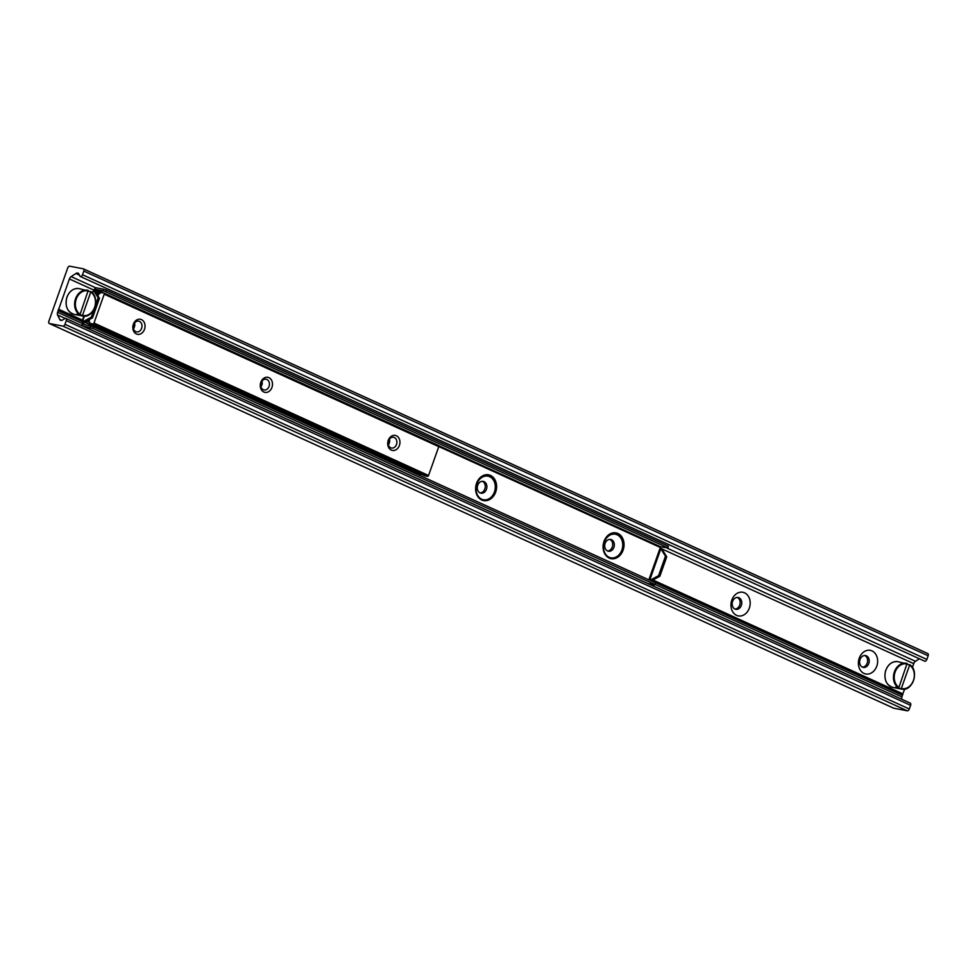 <?xml version="1.0" encoding="UTF-8"?>
<svg xmlns="http://www.w3.org/2000/svg" width="977" height="977" viewBox="0 0 977 977"><rect width="100%" height="100%" fill="white"/><g stroke="black" fill="none" stroke-linecap="round" stroke-linejoin="round"><path stroke-width="1.47" d="M651.952 580.423L902.504 694.574L651.977 580.436M58.18 309.904L82.202 320.859M651.891 580.411L902.504 694.598M872.009 650.902A12.029 9.526 -79.2 0 1 873.621 671.248A12.029 9.526 -79.2 0 1 858.441 664.336A12.029 9.526 -79.2 0 1 872.009 650.902M866.416 655.848A6.009 4.763 100.8 0 0 865.549 655.567A6.009 4.763 100.8 0 0 859.748 660.586A6.009 4.763 100.8 0 0 863.302 667.376A6.009 4.763 100.8 0 0 868.968 662.919A6.009 4.763 100.8 0 0 866.416 655.848M862.496 667.132A6.009 4.763 100.8 0 0 867.454 662.101A6.009 4.763 100.8 0 0 864.779 655.53A6.009 4.763 100.8 0 0 864.718 655.506M744.559 592.831A12.029 9.526 -79.2 0 1 746.172 613.177A12.029 9.526 -79.2 0 1 730.991 606.265A12.029 9.526 -79.2 0 1 744.559 592.831M738.966 597.777A6.009 4.763 100.8 0 0 738.099 597.497A6.009 4.763 100.8 0 0 732.298 602.516A6.009 4.763 100.8 0 0 735.852 609.318A6.009 4.763 100.8 0 0 741.531 604.848A6.009 4.763 100.8 0 0 738.966 597.777M735.046 609.062A6.009 4.763 100.8 0 0 740.004 604.03A6.009 4.763 100.8 0 0 737.33 597.46A6.009 4.763 100.8 0 0 737.269 597.435M617.122 534.773A12.029 9.526 -79.2 0 1 618.722 555.119A12.029 9.526 -79.2 0 1 603.554 548.195A12.029 9.526 -79.2 0 1 617.122 534.773M611.517 539.707A6.009 4.763 100.8 0 0 610.649 539.438A6.009 4.763 100.8 0 0 604.848 544.445A6.009 4.763 100.8 0 0 608.402 551.248A6.009 4.763 100.8 0 0 614.081 546.79A6.009 4.763 100.8 0 0 611.517 539.707M607.596 551.004A6.009 4.763 100.8 0 0 612.555 545.96A6.009 4.763 100.8 0 0 609.88 539.402A6.009 4.763 100.8 0 0 609.819 539.365M489.672 476.703A12.029 9.526 -79.2 0 1 491.272 497.049A12.029 9.526 -79.2 0 1 476.104 490.136A12.029 9.526 -79.2 0 1 489.672 476.703M484.079 481.649A6.009 4.763 100.8 0 0 483.212 481.368A6.009 4.763 100.8 0 0 477.399 486.387A6.009 4.763 100.8 0 0 480.953 493.177A6.009 4.763 100.8 0 0 486.631 488.72A6.009 4.763 100.8 0 0 484.079 481.649M480.147 492.933A6.009 4.763 100.8 0 0 485.117 487.902A6.009 4.763 100.8 0 0 482.43 481.331A6.009 4.763 100.8 0 0 482.369 481.307M893.43 708.056A2.186 1.307 -65.5 0 0 893.589 708.154A2.186 1.307 -65.5 0 0 893.772 708.215L907.267 710.792A2.186 1.307 -65.5 0 0 909.306 708.997L910.601 705.333A2.186 1.307 -65.5 0 0 910.198 703.098L65.862 318.417A2.186 1.307 114.5 0 1 66.265 320.651L64.971 324.303A2.186 1.307 114.5 0 1 62.931 326.11L49.436 323.534A2.186 1.307 114.5 0 1 49.253 323.472A2.186 1.307 114.5 0 1 48.85 321.238L67.694 268.003A2.186 1.307 114.5 0 1 69.733 266.208L83.228 268.785A2.186 1.307 114.5 0 1 83.411 268.846A2.186 1.307 114.5 0 1 83.814 271.081L82.52 274.745A2.186 1.307 114.5 0 1 80.297 276.479A2.186 1.307 114.5 0 1 79.858 276.027L78.929 274.073A4.372 2.613 -65.5 0 0 78.05 273.157A4.372 2.613 -65.5 0 0 75.925 273.499L71.138 276.613A3.285 1.966 -65.5 0 0 69.416 278.97L57.619 312.274A3.285 1.966 -65.5 0 0 57.57 314.948L59.682 319.381A4.372 2.613 -65.5 0 0 60.562 320.285A4.372 2.613 -65.5 0 0 62.687 319.955L64.787 318.575A2.186 1.307 114.5 0 1 65.862 318.417M901.771 699.263A3.285 1.966 114.5 0 1 901.954 696.955L902.455 694.574M902.455 694.549L904.751 689.066M912.396 667.462L913.751 663.652A3.285 1.966 114.5 0 1 915.473 661.295L919.369 658.767M80.297 276.479L924.633 661.16A2.186 1.307 -65.5 0 0 926.855 659.426L928.15 655.762A2.186 1.307 -65.5 0 0 927.747 653.528A2.186 1.307 -65.5 0 0 927.564 653.466L83.57 268.944M481.759 499.992A13.116 10.393 -79.2 0 1 476.178 484.543A13.116 10.393 -79.2 0 1 488.561 474.822A13.116 10.393 -79.2 0 1 496.328 489.648A13.116 10.393 -79.2 0 1 483.652 500.59A13.116 10.393 -79.2 0 1 481.759 499.992M483.127 500.48A13.116 10.393 100.8 0 0 495.278 489.453A13.116 10.393 100.8 0 0 488.048 474.737M609.208 558.05A13.116 10.393 -79.2 0 1 603.627 542.614A13.116 10.393 -79.2 0 1 616.011 532.88A13.116 10.393 -79.2 0 1 623.766 547.718A13.116 10.393 -79.2 0 1 611.101 558.661A13.116 10.393 -79.2 0 1 609.208 558.05M610.576 558.539A13.116 10.393 100.8 0 0 622.715 547.523A13.116 10.393 100.8 0 0 615.486 532.807M94.158 291.305L98.164 297.753L99.446 298.339L95.428 291.891L93.242 291.134L92.546 293.1M99.446 298.339L92.559 317.794L91.276 317.207L83.497 321.396L84.779 321.983L92.559 317.794M88.003 320.236A1.527 0.916 114.5 0 1 87.234 321.262L85.561 322.349A1.099 0.659 114.5 0 1 84.743 321.97L83.985 321.836M98.164 297.753L95.148 306.302M94.329 308.598L91.276 317.207M652.074 580.448L659.854 576.259L658.583 575.673L650.804 579.874L652.074 580.448L648.948 579.605M658.583 575.673L665.471 556.218L666.741 556.805L662.736 550.356L661.466 549.77L665.471 556.218M661.466 549.77L659.67 549.306L648.85 579.85M650.804 579.874L649.009 579.398M659.854 576.259L666.741 556.805M106.42 290.169L103.513 289.192L102.939 290.828L105.846 291.805L106.42 290.169L668.305 546.167L667.731 547.804L105.846 291.805M102.939 290.828L95.868 289.473L94.708 291.561M667.731 547.804L660.928 546.925L659.67 549.306M654.749 584.441L655.335 582.805L654.749 584.441L92.864 328.443L93.45 326.807L655.335 582.805M93.45 326.807L83.411 324.462L83.949 321.946L82.898 321.751L82.239 323.595A2.406 1.441 -65.5 0 0 82.691 326.062A2.406 1.441 -65.5 0 0 82.886 326.123L92.864 328.443M90.543 325.829L89.957 327.466M668.012 548.28L668.305 546.167M103.513 289.192L96.442 287.836A2.406 1.441 -65.5 0 0 94.207 289.815L93.707 291.219M655.03 584.918L647.959 583.574A2.406 1.441 114.5 0 1 647.763 583.501A2.406 1.441 114.5 0 1 647.58 583.391M92.168 292.709L93.242 291.134M83.497 321.396L82.068 321.225L82.898 321.751M388.37 444.828A5.471 4.335 100.8 0 0 389.457 439.113M390.702 447.771A5.471 4.335 100.8 0 0 391.496 448.028A5.471 4.335 100.8 0 0 396.662 443.973A5.471 4.335 100.8 0 0 394.329 437.537A5.471 4.335 100.8 0 0 393.548 437.293A5.471 4.335 100.8 0 0 388.382 441.335A5.471 4.335 100.8 0 0 390.702 447.771M260.92 386.758A5.471 4.335 100.8 0 0 262.019 381.054M263.265 389.713A5.471 4.335 100.8 0 0 264.046 389.957A5.471 4.335 100.8 0 0 269.212 385.903A5.471 4.335 100.8 0 0 266.88 379.479A5.471 4.335 100.8 0 0 266.098 379.223A5.471 4.335 100.8 0 0 260.932 383.277A5.471 4.335 100.8 0 0 263.265 389.713M396.369 435.742A7.657 6.057 -79.2 0 1 397.395 448.687A7.657 6.057 -79.2 0 1 387.735 444.291A7.657 6.057 -79.2 0 1 396.369 435.742M268.919 377.672A7.657 6.057 -79.2 0 1 269.945 390.629A7.657 6.057 -79.2 0 1 260.285 386.22A7.657 6.057 -79.2 0 1 268.919 377.672M133.483 328.687A5.471 4.335 100.8 0 0 134.57 322.984M135.815 331.643A5.471 4.335 100.8 0 0 136.609 331.899A5.471 4.335 100.8 0 0 141.763 327.845A5.471 4.335 100.8 0 0 139.442 321.409A5.471 4.335 100.8 0 0 138.649 321.152A5.471 4.335 100.8 0 0 133.483 325.207A5.471 4.335 100.8 0 0 135.815 331.643M141.47 319.613A7.657 6.057 -79.2 0 1 142.495 332.559A7.657 6.057 -79.2 0 1 132.835 328.162A7.657 6.057 -79.2 0 1 141.47 319.613M85.023 322.434L419.573 474.859A1.099 0.659 -65.5 0 0 420.11 474.773L421.038 474.163M97.847 295.762A1.099 0.659 -65.5 0 0 98.347 294.956A1.527 0.916 114.5 0 1 99.19 293.747L101.181 292.526L103.928 293.051A1.099 0.659 114.5 0 1 104.221 294.199L94 323.057A1.099 0.659 114.5 0 1 92.974 323.961L90.202 323.424L89.31 321.653A1.527 0.916 114.5 0 1 89.383 320.297A1.099 0.659 -65.5 0 0 89.469 319.455M424.714 475.823L427.523 476.385A1.099 0.659 -65.5 0 0 428.549 475.481L438.771 446.623A1.099 0.659 -65.5 0 0 438.478 445.475L104.099 293.124M95.392 291.867A1.099 0.659 114.5 0 1 96.369 291.805L97.114 293.356A1.527 0.916 114.5 0 1 97.102 294.565M88.345 291.036L90.763 292.05L82.495 315.388L76.756 314.215L80.102 314.301L88.223 290.389A13.116 10.393 100.8 0 0 87.564 290.23A13.116 10.393 100.8 0 0 75.412 299.157A13.116 10.393 100.8 0 0 79.589 314.753M79.271 314.692A54.663 32.742 -65.5 0 0 79.149 315.302M90.617 291.476L90.763 292.05A12.567 9.965 -79.2 0 1 94.586 307.352A12.567 9.965 -79.2 0 1 82.495 315.388M80.102 314.301A12.567 9.965 -79.2 0 1 76.267 298.999A12.567 9.965 -79.2 0 1 88.37 290.963L79.052 288.606A13.116 10.393 -79.2 0 0 67.022 297.13A13.116 10.393 -79.2 0 0 74.13 314.374C67.144 311.822 64.738 306.07 66.912 297.13C69.514 290.89 73.568 288.056 79.052 288.606M898.119 687.771A54.663 32.742 -65.5 0 0 897.997 688.382L895.604 687.283L898.95 687.381L907.071 663.456A13.116 10.393 100.8 0 0 906.412 663.298A13.116 10.393 100.8 0 0 894.26 672.237A13.116 10.393 100.8 0 0 898.437 687.832M898.95 687.381A12.567 9.965 -79.2 0 1 895.115 672.078A12.567 9.965 -79.2 0 1 907.218 664.03L897.9 661.673A13.116 10.393 -79.2 0 0 885.736 670.613A13.116 10.393 -79.2 0 0 889.925 686.208A13.116 10.393 -79.2 0 0 892.978 687.442C886.347 685.146 883.831 679.723 885.455 671.175C887.873 664.336 892.025 661.16 897.9 661.673M907.193 664.116L909.611 665.117L901.344 688.467L897.997 688.382M909.465 664.543L909.611 665.117A12.567 9.965 -79.2 0 1 913.434 680.419A12.567 9.965 -79.2 0 1 901.344 688.467M49.436 323.534L893.772 708.215M62.931 326.11L907.267 710.792M64.971 324.303L909.306 708.997M66.265 320.651L910.601 705.333M59.682 319.381L61.82 320.358M57.57 314.948L65.154 318.404M57.619 312.274L82.276 323.509M655.176 584.515L901.954 696.955M58.193 310.637L82.85 321.873M648.887 579.752L902.54 695.319M58.168 310.417L82.166 321.348M649.18 579.691L902.516 695.111M58.522 309.44L82.386 320.322M652.66 580.13L902.858 694.122M58.681 309.257L82.471 320.102M652.917 579.996L903.017 693.951M69.416 278.97L94.073 290.206M660.098 548.097L913.751 663.652M71.138 276.613L95.88 287.885M666.973 548.073L915.473 661.295M75.925 273.499L79.418 275.087M82.52 274.745L926.855 659.426M83.814 271.081L928.15 655.762M660.537 549.599L649.888 579.691M95.868 289.473L103.55 292.978M438.771 445.707L660.928 546.925M660.318 547.462L438.795 446.538M100.949 292.611L95.257 290.022M82.886 326.123L647.959 583.574M83.289 323.79L85.768 324.926M84.388 316.145L82.581 321.225M85.561 322.349L420.11 474.773M87.234 321.262L89.652 322.361M88.235 320.126L89.273 320.603M90.238 323.436L424.787 475.86M92.974 323.961L427.523 476.385M94 323.057L428.549 475.481M104.221 294.199L438.771 446.623M97.248 294.798L98.237 295.249M97.114 293.356L98.799 294.114M96.369 291.805L99.788 293.356M81.983 315.84A13.116 10.393 100.8 0 0 82.642 315.998A13.116 10.393 100.8 0 0 94.769 307.157A13.116 10.393 100.8 0 0 90.739 291.561M900.831 688.919A13.116 10.393 100.8 0 0 901.49 689.066A13.116 10.393 100.8 0 0 913.617 680.224A13.116 10.393 100.8 0 0 909.587 664.629M49.253 323.472L893.589 708.154M83.411 268.846L927.747 653.528M488.573 474.822L487.523 474.627M483.652 500.59L482.601 500.395M616.023 532.892L614.973 532.685M611.101 558.661L610.051 558.453M647.763 583.501L82.691 326.062M82.068 321.225L83.863 316.145M90.202 323.424L424.751 475.848M104.014 293.076L438.563 445.5M96.161 291.573L99.91 293.283M90.69 291.5C100.912 297.277 93.829 318.942 82.642 315.998L74.13 314.374M909.538 664.58C919.76 670.356 912.677 692.021 901.49 689.066L892.978 687.442"/></g></svg>
